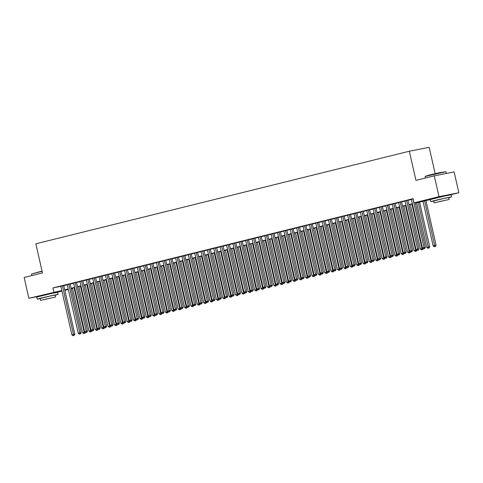 <?xml version="1.0" encoding="UTF-8"?>
<svg xmlns="http://www.w3.org/2000/svg" width="483" height="483" viewBox="0 0 483 483"><rect width="100%" height="100%" fill="white"/><g stroke="black" fill="none" stroke-linecap="round" stroke-linejoin="round"><path stroke-width="0.72" d="M41.441 295.638L52.768 293.066M434.996 198.108L446.322 195.537M435.159 173.657L429.176 147.303L409.324 151.227L35.851 243.788L42.474 272.931L24.15 277.477L28.877 298.295L61.812 290.531M409.324 151.227L415.948 180.376L434.271 175.836L454.123 171.912L458.85 192.729L449.727 194.993M72.553 288.466L71.23 288.792M68.314 289.516L64.861 290.374M61.939 291.098L56.173 292.523M63.756 285.513L60.834 286.226M70.132 283.938L67.209 284.65M76.501 282.356L73.579 283.068M82.877 280.774L79.955 281.492M89.246 279.198L86.324 279.911M95.622 277.616L92.7 278.329M101.998 276.041L99.075 276.753M108.367 274.459L105.445 275.171M114.743 272.877L111.821 273.595M121.118 271.301L118.196 272.014M127.488 269.719L124.566 270.432M133.863 268.143L130.941 268.856M140.233 266.562L137.311 267.274M146.609 264.98L143.686 265.698M152.984 263.404L150.062 264.116M159.354 261.822L156.432 262.535M165.729 260.246L162.807 260.959M172.105 258.665L169.183 259.377M178.475 257.083L175.552 257.801M184.85 255.507L181.928 256.219M191.22 253.925L188.298 254.638M197.595 252.349L194.673 253.062M203.971 250.768L201.049 251.48M210.34 249.186L207.418 249.898M216.716 247.61L213.794 248.322M223.092 246.028L220.163 246.741M229.461 244.446L226.539 245.165M235.837 242.871L232.915 243.583M242.206 241.289L239.284 242.001M248.582 239.713L245.66 240.425M254.958 238.131L252.035 238.844M261.327 236.549L258.405 237.268M267.703 234.973L264.781 235.686M274.072 233.392L271.15 234.104M280.448 231.816L277.526 232.528M286.824 230.234L283.901 230.946M293.193 228.652L290.271 229.371M299.569 227.076L296.647 227.789M305.944 225.495L303.022 226.207M312.314 223.919L309.392 224.631M318.689 222.337L315.767 223.049M325.059 220.755L322.137 221.474M331.435 219.179L328.512 219.892M337.81 217.598L334.888 218.31M344.18 216.022L341.258 216.734M350.555 214.44L347.633 215.152M356.931 212.858L354.009 213.577M363.301 211.282L360.378 211.995M369.676 209.7L366.754 210.413M376.046 208.125L373.124 208.837M382.421 206.543L379.499 207.255M388.797 204.961L385.875 205.673M395.166 203.385L392.244 204.098M401.542 201.803L398.62 202.516M407.912 200.222L404.989 200.94M415.265 202.945L422.033 201.266L413.985 202.854L413.043 198.694L52.949 287.934L60.864 286.365M63.786 285.646L67.24 284.795M70.162 284.07L73.615 283.213M76.531 282.489L79.985 281.631M82.907 280.913L86.36 280.055M89.283 279.331L92.736 278.474M95.652 277.749L99.106 276.898M102.028 276.173L105.481 275.316M108.397 274.592L111.851 273.734M114.773 273.016L118.226 272.158M121.148 271.434L124.602 270.577M127.518 269.852L130.971 269.001M133.894 268.276L137.347 267.419M140.263 266.694L143.717 265.837M146.639 265.113L150.092 264.261M153.014 263.537L156.468 262.68M159.384 261.955L162.837 261.104M165.76 260.379L169.213 259.522M172.135 258.797L175.589 257.94M178.505 257.216L181.958 256.364M184.88 255.64L188.334 254.782M191.25 254.058L194.703 253.201M197.625 252.482L201.079 251.625M204.001 250.9L207.455 250.043M210.371 249.319L213.824 248.467M216.746 247.743L220.2 246.885M223.122 246.161L226.575 245.304M229.491 244.585L232.945 243.728M235.867 243.003L239.32 242.146M242.237 241.422L245.69 240.57M248.612 239.846L252.066 238.988M254.988 238.264L258.441 237.407M261.357 236.688L264.811 235.831M267.733 235.106L271.186 234.249M274.103 233.524L277.556 232.673M280.478 231.949L283.932 231.091M286.854 230.367L290.307 229.51M293.223 228.791L296.677 227.934M299.599 227.209L303.052 226.352M305.974 225.627L309.428 224.776M312.344 224.052L315.797 223.194M318.72 222.47L322.173 221.612M325.089 220.888L328.543 220.037M331.465 219.312L334.918 218.455M337.84 217.73L341.294 216.879M344.21 216.155L347.663 215.297M350.586 214.573L354.039 213.715M356.961 212.991L360.415 212.14M363.331 211.415L366.784 210.558M369.706 209.833L373.16 208.976M376.076 208.258L379.529 207.4M382.451 206.676L385.905 205.818M388.827 205.094L392.281 204.243M395.197 203.518L398.65 202.661M401.572 201.936L405.026 201.079M407.948 200.36L411.401 199.503M413.086 198.875L411.365 199.358M434.271 175.836L439.005 196.659L458.85 192.729M40.892 295.922L28.877 298.295M52.949 287.934L53.897 292.094M413.985 202.854L439.005 196.659M64.734 289.812L68.188 288.955M71.104 288.23L74.557 287.379M77.479 286.654L80.933 285.797M83.855 285.073L87.308 284.221M90.224 283.497L93.678 282.64M96.6 281.915L100.053 281.058M102.97 280.333L106.423 279.482M109.345 278.757L112.799 277.9M115.721 277.176L119.174 276.318M122.09 275.6L125.544 274.742M128.466 274.018L131.919 273.161M134.842 272.436L138.295 271.585M141.211 270.86L144.665 270.003M147.587 269.279L151.04 268.421M153.956 267.703L157.41 266.845M160.332 266.121L163.785 265.264M166.707 264.539L170.161 263.688M173.077 262.963L176.53 262.106M179.453 261.381L182.906 260.524M185.828 259.806L189.276 258.948M192.198 258.224L195.651 257.367M198.573 256.642L202.027 255.791M204.943 255.066L208.396 254.209M211.319 253.484L214.772 252.627M217.694 251.903L221.148 251.051M224.064 250.327L227.517 249.47M230.439 248.745L233.893 247.894M236.809 247.169L240.262 246.312M243.184 245.587L246.638 244.73M249.56 244.006L253.014 243.154M255.93 242.43L259.383 241.572M262.305 240.848L265.759 239.991M268.681 239.272L272.134 238.415M275.05 237.69L278.504 236.833M281.426 236.109L284.879 235.257M287.796 234.533L291.249 233.675M294.171 232.951L297.625 232.094M300.547 231.375L304 230.518M306.916 229.793L310.37 228.936M313.292 228.211L316.745 227.36M319.668 226.636L323.121 225.778M326.037 225.054L329.491 224.197M332.413 223.478L335.866 222.621M338.782 221.896L342.236 221.039M345.158 220.314L348.611 219.463M351.533 218.739L354.987 217.881M357.903 217.157L361.356 216.299M364.279 215.581L367.732 214.724M370.648 213.999L374.102 213.142M377.024 212.417L380.477 211.566M383.399 210.842L386.853 209.984M389.769 209.26L393.222 208.402M396.145 207.678L399.598 206.827M402.52 206.102L405.974 205.245M408.89 204.52L412.343 203.669M68.224 289.136L65.694 289.764L68.254 289.257M71.206 288.671L72.541 288.411M430.341 199.624L415.308 203.12M412.385 203.844L408.932 204.701M406.01 205.426L402.556 206.277M399.64 207.002L396.187 207.859M393.265 208.584L389.811 209.441M386.889 210.159L383.436 211.017M380.519 211.741L377.066 212.598M374.144 213.323L370.69 214.174M367.774 214.899L364.321 215.756M361.399 216.481L357.945 217.338M355.023 218.056L351.57 218.914M348.654 219.638L345.2 220.496M342.278 221.22L338.825 222.071M335.902 222.796L332.449 223.653M329.533 224.378L326.079 225.235M323.157 225.959L319.704 226.811M316.788 227.535L313.334 228.393M310.412 229.117L306.959 229.968M304.036 230.693L300.583 231.55M297.667 232.275L294.213 233.132M291.291 233.857L287.838 234.708M284.916 235.432L281.468 236.29M278.546 237.014L275.093 237.871M272.171 238.59L268.717 239.447M265.801 240.172L262.347 241.029M259.425 241.754L255.972 242.605M253.05 243.329L249.596 244.187M246.68 244.911L243.227 245.769M240.305 246.487L236.851 247.344M233.935 248.069L230.482 248.926M227.559 249.651L224.106 250.502M221.184 251.226L217.73 252.084M214.814 252.808L211.361 253.666M208.439 254.384L204.985 255.241M202.063 255.966L198.61 256.823M195.693 257.548L192.24 258.399M189.318 259.123L185.864 259.981M182.948 260.705L179.495 261.563M176.573 262.281L173.119 263.138M170.197 263.863L166.744 264.72M163.828 265.445L160.374 266.296M157.452 267.021L153.999 267.878M151.076 268.602L147.623 269.46M144.707 270.184L141.253 271.035M138.331 271.76L134.878 272.617M131.962 273.342L128.508 274.193M125.586 274.918L122.133 275.775M119.21 276.499L115.757 277.357M112.841 278.081L109.387 278.933M106.465 279.657L103.012 280.514M100.096 281.239L96.642 282.096M93.72 282.815L90.267 283.672M87.345 284.396L83.891 285.254M80.975 285.978L77.522 286.83M74.599 287.554L71.146 288.411M412.947 198.911L423.996 247.544L422.402 247.942L411.353 199.304M415.193 202.619L425.336 247.278L423.996 247.544L424.165 248.667L423.531 248.823L424.165 248.667M424.702 248.558L425.336 247.278M422.402 247.942L423.531 248.823M422.999 201.212L433.13 245.817L436.064 245.159L425.921 200.499M434.893 246.547L434.259 246.704L435.431 246.439L434.893 246.547L424.593 200.819M434.259 246.704L433.13 245.817M436.064 245.159L435.431 246.439M425.082 176.452L428.892 175.142L439.59 172.673L445.906 171.725L425.082 176.452L425.438 178.028M448.743 197.71L451.623 196.883L445.58 198.018L434.501 200.572L430.794 201.61L433.752 201.121M451.623 196.883L451.146 194.8L445.103 195.941L430.323 199.527L430.794 201.61M434.145 202.866L433.71 200.952L444.354 198.362L448.707 197.541L449.142 199.461L434.145 202.866L449.142 199.461M438.534 201.779L446.473 200.065L438.534 201.779M42.112 271.331L31.534 273.988L42.051 271.09M55.195 295.246L58.069 294.413L52.025 295.554L40.952 298.102L37.245 299.146L40.198 298.651M58.069 294.413L57.598 292.33L51.554 293.471L36.768 297.063L37.245 299.146M40.596 300.396L40.161 298.482L50.8 295.898L55.153 295.077L55.587 296.991L40.596 300.396L55.587 296.991M44.979 299.309L52.925 297.594L44.979 299.309M31.534 273.988L31.884 275.558M406.571 200.487L417.626 249.125L416.032 249.518L404.977 200.886M407.9 200.173L418.966 248.86L417.626 249.125L417.795 250.248L417.155 250.405L417.795 250.248M418.332 250.14L418.966 248.86M416.032 249.518L417.155 250.405M400.202 202.069L411.25 250.701L409.656 251.1L398.608 202.462M401.53 201.749L412.591 250.442L411.25 250.701L411.419 251.824L410.785 251.981L411.419 251.824M411.957 251.721L412.591 250.442M409.656 251.1L410.785 251.981M393.826 203.651L404.875 252.283L403.281 252.675L392.232 204.043M395.154 203.331L406.215 252.017L404.875 252.283L405.044 253.406L404.41 253.563L405.044 253.406M405.581 253.297L406.215 252.017M403.281 252.675L404.41 253.563M387.457 205.227L398.505 253.865L396.911 254.257L385.863 205.625M388.785 204.907L399.846 253.599L398.505 253.865L398.674 254.982L398.034 255.145L398.674 254.982M399.212 254.879L399.846 253.599M396.911 254.257L398.034 255.145M416.624 202.794L426.761 247.399L429.695 246.741L419.546 202.069M428.524 248.123L427.884 248.28L429.061 248.02L428.524 248.123L418.218 202.401M427.884 248.28L426.761 247.399M429.695 246.741L429.061 248.02M410.248 204.375L420.385 248.974L421.979 248.582L411.842 203.977M421.514 249.862L422.685 249.596L421.514 249.862L420.385 248.974M422.148 249.705L421.979 248.582L422.969 248.389M423.199 248.564L422.685 249.596M403.879 205.951L414.009 250.556L415.603 250.164L405.472 205.559M415.139 251.444L416.31 251.178L415.139 251.444L414.009 250.556M415.772 251.281L415.603 250.164L416.6 249.965M416.823 250.146L416.31 251.178M397.503 207.533L407.64 252.138L409.234 251.74L399.097 207.135M408.763 253.02L409.94 252.754L408.763 253.02L407.64 252.138M409.403 252.863L409.234 251.74L410.224 251.546M410.453 251.721L409.94 252.754M381.081 206.809L392.13 255.441L390.536 255.839L379.487 207.201M382.409 206.489L393.47 255.175L392.13 255.441L392.299 256.564L391.665 256.721L392.299 256.564M392.836 256.455L393.47 255.175M390.536 255.839L391.665 256.721M391.133 209.109L401.264 253.714L402.858 253.321L392.727 208.716M402.393 254.601L403.565 254.336L402.393 254.601L401.264 253.714M403.027 254.444L402.858 253.321L403.848 253.122M404.078 253.303L403.565 254.336M374.705 208.384L385.754 257.022L384.166 257.415L373.111 208.783M376.034 208.07L387.1 256.757L385.754 257.022L385.929 258.145L385.289 258.302L385.929 258.145M386.46 258.037L387.1 256.757M384.166 257.415L385.289 258.302M384.758 210.691L394.889 255.296L396.483 254.903L386.352 210.298M396.018 256.177L397.189 255.918L396.018 256.177L394.889 255.296M396.658 256.02L396.483 254.903L397.479 254.704M397.702 254.879L397.189 255.918M368.336 209.966L379.384 258.604L377.791 258.997L366.742 210.359M369.664 209.646L380.725 258.339L379.384 258.604L379.553 259.721L378.913 259.878L379.553 259.721M380.091 259.619L380.725 258.339M377.791 258.997L378.913 259.878M378.382 212.272L388.519 256.878L390.113 256.479L379.976 211.874M389.642 257.759L390.819 257.493L389.642 257.759L388.519 256.878M390.282 257.602L390.113 256.479L391.103 256.286M391.333 256.461L390.819 257.493M361.96 211.548L373.009 260.18L371.415 260.579L360.366 211.94M363.288 211.228L374.349 259.914L373.009 260.18L373.178 261.303L372.544 261.46L373.178 261.303M373.715 261.194L374.349 259.914M371.415 260.579L372.544 261.46M372.013 213.848L382.144 258.453L383.737 258.061L373.607 213.456M383.273 259.341L384.444 259.075L383.273 259.341L382.144 258.453M383.907 259.178L383.737 258.061L384.734 257.862M384.957 258.043L384.444 259.075M355.585 213.124L366.639 261.762L365.045 262.154L353.997 213.522M356.919 212.804L367.98 261.496L366.639 261.762L366.808 262.879L366.168 263.042L366.808 262.879M367.346 262.776L367.98 261.496M365.045 262.154L366.168 263.042M365.637 215.43L375.774 260.035L377.368 259.637L367.231 215.032M376.897 260.917L378.074 260.657L376.897 260.917L375.774 260.035M377.537 260.76L377.368 259.637L378.358 259.443M378.581 259.619L378.074 260.657M349.215 214.706L360.264 263.338L358.67 263.736L347.621 215.098M350.543 214.386L361.604 263.072L360.264 263.338L360.433 264.461L359.799 264.618L360.433 264.461M360.97 264.358L361.604 263.072M358.67 263.736L359.799 264.618M359.267 217.006L369.398 261.611L370.992 261.218L360.855 216.613M370.527 262.498L371.699 262.233L370.527 262.498L369.398 261.611M371.161 262.341L370.992 261.218L371.982 261.019M372.212 261.2L371.699 262.233M342.839 216.281L353.888 264.919L352.294 265.312L341.246 216.68M344.168 215.967L355.228 264.654L353.888 264.919L354.063 266.042L353.423 266.199L354.063 266.042M354.594 265.934L355.228 264.654M352.294 265.312L353.423 266.199M352.892 218.588L363.023 263.193L364.617 262.8L354.486 218.195M364.152 264.074L365.323 263.815L364.152 264.074L363.023 263.193M364.792 263.917L364.617 262.8L365.613 262.601M365.836 262.776L365.323 263.815M336.47 217.863L347.519 266.501L345.925 266.894L334.876 218.256M337.798 217.543L348.859 266.236L347.519 266.501L347.688 267.618L347.048 267.775L347.688 267.618M348.225 267.516L348.859 266.236M345.925 266.894L347.048 267.775M346.516 220.17L356.653 264.775L358.247 264.376L348.11 219.771M357.776 265.656L358.954 265.39L357.776 265.656L356.653 264.775M358.416 265.499L358.247 264.376L359.237 264.183M359.467 264.358L358.954 265.39M330.094 219.445L341.143 268.077L339.549 268.476L328.5 219.837M331.423 219.125L342.483 267.811L341.143 268.077L341.312 269.2L340.678 269.357L341.312 269.2M341.849 269.091L342.483 267.811M339.549 268.476L340.678 269.357M340.147 221.745L350.278 266.35L351.872 265.958L341.741 221.353M351.407 267.238L352.578 266.972L351.407 267.238L350.278 266.35M352.041 267.081L351.872 265.958L352.862 265.759M353.091 265.94L352.578 266.972M323.719 221.021L334.767 269.659L333.179 270.051L322.125 221.419M325.047 220.707L336.114 269.393L334.767 269.659L334.942 270.782L334.302 270.939L334.942 270.782M335.48 270.673L336.114 269.393M333.179 270.051L334.302 270.939M333.771 223.327L343.908 267.932L345.496 267.534L335.365 222.929M345.031 268.814L346.202 268.554L345.031 268.814L343.908 267.932M345.671 268.657L345.496 267.534L346.492 267.341M346.716 267.516L346.202 268.554M317.349 222.603L328.398 271.235L326.804 271.633L315.755 222.995M318.677 222.283L329.738 270.969L328.398 271.235L328.567 272.358L327.927 272.515L328.567 272.358M329.104 272.255L329.738 270.969M326.804 271.633L327.927 272.515M327.396 224.903L337.532 269.508L339.126 269.116L328.989 224.51M338.655 270.395L339.833 270.13L338.655 270.395L337.532 269.508M339.295 270.239L339.126 269.116L340.117 268.916M340.346 269.097L339.833 270.13M310.974 224.184L322.022 272.817L320.428 273.209L309.38 224.577M312.302 223.864L323.362 272.551L322.022 272.817L322.191 273.939L321.557 274.096L322.191 273.939M322.729 273.831L323.362 272.551M320.428 273.209L321.557 274.096M321.026 226.485L331.157 271.09L332.751 270.697L322.62 226.092M332.286 271.977L333.457 271.712L332.286 271.977L331.157 271.09M332.92 271.814L332.751 270.697L333.747 270.498M333.97 270.673L333.457 271.712M304.598 225.76L315.653 274.398L314.059 274.791L303.01 226.159M305.932 225.44L316.993 274.133L315.653 274.398L315.822 275.515L315.182 275.678L315.822 275.515M316.359 275.413L316.993 274.133M314.059 274.791L315.182 275.678M314.65 228.067L324.787 272.672L326.381 272.273L316.244 227.668M325.91 273.553L327.088 273.287L325.91 273.553L324.787 272.672M326.55 273.396L326.381 272.273L327.371 272.08M327.595 272.255L327.088 273.287M298.228 227.342L309.277 275.974L307.683 276.373L296.634 227.734M299.557 227.022L310.617 275.708L309.277 275.974L309.446 277.097L308.812 277.254L309.446 277.097M309.983 276.988L310.617 275.708M307.683 276.373L308.812 277.254M308.281 229.642L318.412 274.247L320.006 273.855L309.869 229.25M319.541 275.135L320.712 274.869L319.541 275.135L318.412 274.247M320.175 274.978L320.006 273.855L320.996 273.656M321.225 273.837L320.712 274.869M291.853 228.918L302.901 277.556L301.307 277.948L290.259 229.316M293.181 228.604L304.242 277.29L302.901 277.556L303.076 278.679L302.436 278.836L303.076 278.679M303.608 278.57L304.242 277.29M301.307 277.948L302.436 278.836M301.905 231.224L312.036 275.829L313.63 275.431L303.499 230.832M313.165 276.711L314.336 276.451L313.165 276.711L312.036 275.829M313.805 276.554L313.63 275.431L314.626 275.238M314.85 275.413L314.336 276.451M285.483 230.5L296.532 279.132L294.938 279.53L283.889 230.892M286.811 230.18L297.872 278.866L296.532 279.132L296.701 280.255L296.061 280.412L296.701 280.255M297.238 280.152L297.872 278.866M294.938 279.53L296.061 280.412M295.53 232.806L305.667 277.405L307.26 277.013L297.123 232.408M306.79 278.293L307.967 278.027L306.79 278.293L305.667 277.405M307.43 278.136L307.26 277.013L308.251 276.813M308.48 276.994L307.967 278.027M279.108 232.081L290.156 280.714L288.562 281.106L277.514 232.474M280.436 231.762L291.497 280.448L290.156 280.714L290.325 281.837L289.691 281.994L290.325 281.837M290.863 281.728L291.497 280.448M288.562 281.106L289.691 281.994M289.16 234.382L299.291 278.987L300.885 278.594L290.754 233.989M300.42 279.874L301.591 279.609L300.42 279.874L299.291 278.987M301.054 279.711L300.885 278.594L301.881 278.395M302.104 278.576L301.591 279.609M272.732 233.657L283.787 282.295L282.193 282.688L271.138 234.056M274.06 233.337L285.127 282.03L283.787 282.295L283.956 283.412L283.316 283.575L283.956 283.412M284.493 283.31L285.127 282.03M282.193 282.688L283.316 283.575M282.784 235.964L292.921 280.569L294.509 280.17L284.378 235.565M294.044 281.45L295.222 281.184L294.044 281.45L292.921 280.569M294.684 281.293L294.509 280.17L295.505 279.977M295.729 280.152L295.222 281.184M266.362 235.239L277.411 283.871L275.817 284.27L264.769 235.632M267.691 234.919L278.751 283.606L277.411 283.871L277.58 284.994L276.946 285.151L277.58 284.994M278.117 284.885L278.751 283.606M275.817 284.27L276.946 285.151M276.409 237.539L286.546 282.144L288.14 281.752L278.003 237.147M287.675 283.032L288.846 282.766L287.675 283.032L286.546 282.144M288.309 282.875L288.14 281.752L289.13 281.553M289.359 281.734L288.846 282.766M259.987 236.815L271.035 285.453L269.442 285.845L258.393 237.213M261.315 236.501L272.376 285.187L271.035 285.453L271.204 286.576L270.571 286.733L271.204 286.576M271.742 286.467L272.376 285.187M269.442 285.845L270.571 286.733M270.039 239.121L280.17 283.726L281.764 283.328L271.633 238.729M281.299 284.608L282.47 284.348L281.299 284.608L280.17 283.726M281.933 284.451L281.764 283.328L282.76 283.135M282.984 283.31L282.47 284.348M253.611 238.397L264.666 287.029L263.072 287.427L252.023 238.789M254.946 238.077L266.006 286.769L264.666 287.029L264.835 288.152L264.195 288.309L264.835 288.152M265.372 288.049L266.006 286.769M263.072 287.427L264.195 288.309M247.242 239.979L258.29 288.611L256.696 289.003L245.648 240.371M248.57 239.659L259.631 288.345L258.29 288.611L258.459 289.734L257.825 289.891L258.459 289.734M258.997 289.625L259.631 288.345M256.696 289.003L257.825 289.891M240.866 241.554L251.915 290.192L250.327 290.585L239.272 241.953M242.194 241.234L253.261 289.927L251.915 290.192L252.09 291.309L251.45 291.472L252.09 291.309M252.621 291.207L253.261 289.927M250.327 290.585L251.45 291.472M263.664 240.703L273.801 285.302L275.395 284.91L265.258 240.305M274.924 286.19L276.101 285.924L274.924 286.19L273.801 285.302M275.564 286.033L275.395 284.91L276.385 284.716M276.614 284.892L276.101 285.924M257.294 242.279L267.425 286.884L269.019 286.491L258.888 241.886M268.554 287.771L269.725 287.506L268.554 287.771L267.425 286.884M269.188 287.608L269.019 286.491L270.009 286.292M270.239 286.473L269.725 287.506M250.919 243.861L261.049 288.466L262.643 288.067L252.512 243.462M262.178 289.347L263.35 289.082L262.178 289.347L261.049 288.466M262.818 289.19L262.643 288.067L263.64 287.874M263.863 288.049L263.35 289.082M234.496 243.136L245.545 291.768L243.951 292.167L232.903 243.529M235.825 242.816L246.885 291.503L245.545 291.768L245.714 292.891L245.074 293.048L245.714 292.891M246.252 292.783L246.885 291.503M243.951 292.167L245.074 293.048M244.543 245.436L254.68 290.041L256.274 289.649L246.137 245.044M255.803 290.929L256.98 290.663L255.803 290.929L254.68 290.041M256.443 290.772L256.274 289.649L257.264 289.45M257.493 289.631L256.98 290.663M228.121 244.712L239.17 293.35L237.576 293.742L226.527 245.11M229.449 244.398L240.51 293.084L239.17 293.35L239.339 294.473L238.705 294.63L239.339 294.473M239.876 294.364L240.51 293.084M237.576 293.742L238.705 294.63M238.173 247.018L248.304 291.623L249.898 291.225L239.767 246.626M249.433 292.505L250.605 292.245L249.433 292.505L248.304 291.623M250.067 292.348L249.898 291.225L250.894 291.032M251.118 291.207L250.605 292.245M221.745 246.294L232.8 294.926L231.206 295.324L220.151 246.686M223.08 245.974L234.14 294.666L232.8 294.926L232.969 296.049L232.329 296.206L232.969 296.049M233.506 295.946L234.14 294.666M231.206 295.324L232.329 296.206M231.798 248.6L241.935 293.199L243.529 292.807L233.392 248.202M243.058 294.087L244.235 293.821L243.058 294.087L241.935 293.199M243.698 293.93L243.529 292.807L244.519 292.613M244.742 292.789L244.235 293.821M215.376 247.876L226.424 296.508L224.83 296.906L213.782 248.268M216.704 247.556L227.765 296.242L226.424 296.508L226.593 297.631L225.959 297.788L226.593 297.631M227.131 297.522L227.765 296.242M224.83 296.906L225.959 297.788M225.428 250.176L235.559 294.781L237.153 294.389L227.016 249.783M236.688 295.668L237.859 295.403L236.688 295.668L235.559 294.781M237.322 295.505L237.153 294.389L238.143 294.189M238.373 294.37L237.859 295.403M209 249.451L220.049 298.089L218.455 298.482L207.406 249.85M210.328 249.131L221.389 297.824L220.049 298.089L220.224 299.206L219.584 299.369L220.224 299.206M220.755 299.104L221.389 297.824M218.455 298.482L219.584 299.369M219.053 251.758L229.184 296.363L230.777 295.964L220.646 251.359M230.313 297.244L231.484 296.979L230.313 297.244L229.184 296.363M230.946 297.087L230.777 295.964L231.774 295.771M231.997 295.946L231.484 296.979M202.631 251.033L213.679 299.665L212.085 300.064L201.037 251.426M203.959 250.713L215.02 299.4L213.679 299.665L213.848 300.788L213.208 300.945L213.848 300.788M214.386 300.686L215.02 299.4M212.085 300.064L213.208 300.945M212.677 253.334L222.814 297.939L224.408 297.546L214.271 252.941M223.937 298.826L225.114 298.56L223.937 298.826L222.814 297.939M224.577 298.669L224.408 297.546L225.398 297.347M225.627 297.528L225.114 298.56M196.255 252.609L207.304 301.247L205.71 301.64L194.661 253.007M197.583 252.295L208.644 300.981L207.304 301.247L207.473 302.37L206.839 302.527L207.473 302.37M208.01 302.261L208.644 300.981M205.71 301.64L206.839 302.527M206.307 254.915L216.438 299.52L218.032 299.128L207.901 254.523M217.567 300.402L218.739 300.142L217.567 300.402L216.438 299.52M218.201 300.245L218.032 299.128L219.022 298.929M219.252 299.104L218.739 300.142M189.879 254.191L200.928 302.829L199.34 303.221L188.285 254.583M191.208 253.871L202.274 302.563L200.928 302.829L201.103 303.946L200.463 304.103L201.103 303.946M201.64 303.843L202.274 302.563M199.34 303.221L200.463 304.103M199.932 256.497L210.069 301.102L211.657 300.704L201.526 256.099M211.192 301.984L212.363 301.718L211.192 301.984L210.069 301.102M211.832 301.827L211.657 300.704L212.653 300.511M212.876 300.686L212.363 301.718M183.51 255.773L194.558 304.405L192.965 304.803L181.916 256.165M184.838 255.453L195.899 304.139L194.558 304.405L194.727 305.528L194.088 305.685L194.727 305.528M195.265 305.419L195.899 304.139M192.965 304.803L194.088 305.685M193.556 258.073L203.693 302.678L205.287 302.286L195.15 257.68M204.816 303.565L205.993 303.3L204.816 303.565L203.693 302.678M205.456 303.402L205.287 302.286L206.277 302.086M206.507 302.267L205.993 303.3M177.134 257.348L188.183 305.987L186.589 306.379L175.54 257.747M178.462 257.028L189.523 305.721L188.183 305.987L188.352 307.11L187.718 307.266L188.352 307.11M188.889 307.001L189.523 305.721M186.589 306.379L187.718 307.266M187.187 259.655L197.318 304.26L198.911 303.861L188.781 259.256M198.447 305.141L199.618 304.882L198.447 305.141L197.318 304.26M199.081 304.984L198.911 303.861L199.908 303.668M200.131 303.843L199.618 304.882M170.759 258.93L181.813 307.562L180.219 307.961L169.171 259.323M172.093 258.61L183.154 307.297L181.813 307.562L181.982 308.685L181.342 308.842L181.982 308.685M182.52 308.583L183.154 307.297M180.219 307.961L181.342 308.842M180.811 261.231L190.948 305.836L192.542 305.443L182.405 260.838M192.071 306.723L193.248 306.457L192.071 306.723L190.948 305.836M192.711 306.566L192.542 305.443L193.532 305.244M193.755 305.425L193.248 306.457M164.389 260.506L175.438 309.144L173.844 309.537L162.795 260.905M165.717 260.192L176.778 308.879L175.438 309.144L175.607 310.267L174.973 310.424L175.607 310.267M176.144 310.158L176.778 308.879M173.844 309.537L174.973 310.424M174.441 262.812L184.572 307.417L186.166 307.025L176.029 262.42M185.701 308.299L186.873 308.039L185.701 308.299L184.572 307.417M186.335 308.142L186.166 307.025L187.156 306.826M187.386 307.001L186.873 308.039M158.013 262.088L169.062 310.726L167.468 311.118L156.42 262.486M159.342 261.768L170.402 310.46L169.062 310.726L169.237 311.843L168.597 312L169.237 311.843M169.768 311.74L170.402 310.46M167.468 311.118L168.597 312M168.066 264.394L178.197 308.999L179.791 308.601L169.66 263.996M179.326 309.881L180.497 309.615L179.326 309.881L178.197 308.999M179.966 309.724L179.791 308.601L180.787 308.408M181.01 308.583L180.497 309.615M151.644 263.67L162.693 312.302L161.099 312.7L150.05 264.062M152.972 263.35L164.033 312.036L162.693 312.302L162.862 313.425L162.222 313.582L162.862 313.425M163.399 313.316L164.033 312.036M161.099 312.7L162.222 313.582M161.69 265.97L171.827 310.575L173.421 310.183L163.284 265.578M172.95 311.463L174.128 311.197L172.95 311.463L171.827 310.575M173.59 311.306L173.421 310.183L174.411 309.983M174.641 310.164L174.128 311.197M145.268 265.245L156.317 313.884L154.723 314.276L143.674 265.644M146.597 264.932L157.657 313.618L156.317 313.884L156.486 315.007L155.852 315.164L156.486 315.007M157.023 314.898L157.657 313.618M154.723 314.276L155.852 315.164M155.321 267.552L165.452 312.157L167.046 311.758L156.915 267.153M166.581 313.038L167.752 312.779L166.581 313.038L165.452 312.157M167.215 312.881L167.046 311.758L168.042 311.565M168.265 311.74L167.752 312.779M138.893 266.827L149.941 315.459L148.353 315.858L137.299 267.22M140.221 266.507L151.288 315.194L149.941 315.459L150.116 316.582L149.476 316.739L150.116 316.582M150.654 316.48L151.288 315.194M148.353 315.858L149.476 316.739M148.945 269.128L159.082 313.733L160.67 313.34L150.539 268.735M160.205 314.62L161.382 314.355L160.205 314.62L159.082 313.733M160.845 314.463L160.67 313.34L161.666 313.141M161.89 313.322L161.382 314.355M132.523 268.409L143.572 317.041L141.978 317.434L130.929 268.802M133.851 268.089L144.912 316.776L143.572 317.041L143.741 318.164L143.107 318.321L143.741 318.164M144.278 318.055L144.912 316.776M141.978 317.434L143.107 318.321M142.57 270.709L152.706 315.314L154.3 314.922L144.163 270.317M153.829 316.202L155.007 315.936L153.829 316.202L152.706 315.314M154.469 316.039L154.3 314.922L155.291 314.723M155.52 314.904L155.007 315.936M126.148 269.985L137.196 318.623L135.602 319.015L124.554 270.383M127.476 269.665L138.536 318.357L137.196 318.623L137.365 319.74L136.731 319.903L137.365 319.74M137.903 319.637L138.536 318.357M135.602 319.015L136.731 319.903M136.2 272.291L146.331 316.896L147.925 316.498L137.794 271.893M147.46 317.778L148.631 317.512L147.46 317.778L146.331 316.896M148.094 317.621L147.925 316.498L148.921 316.305M149.144 316.48L148.631 317.512M119.772 271.567L130.827 320.199L129.233 320.597L118.184 271.959M121.106 271.247L132.167 319.933L130.827 320.199L130.996 321.322L130.356 321.479L130.996 321.322M131.533 321.213L132.167 319.933M129.233 320.597L130.356 321.479M129.824 273.867L139.961 318.472L141.555 318.08L131.418 273.475M141.084 319.36L142.262 319.094L141.084 319.36L139.961 318.472M141.724 319.203L141.555 318.08L142.545 317.88M142.775 318.062L142.262 319.094M113.402 273.143L124.451 321.781L122.857 322.173L111.808 273.541M114.731 272.829L125.791 321.515L124.451 321.781L124.62 322.904L123.986 323.061L124.62 322.904M125.157 322.795L125.791 321.515M122.857 322.173L123.986 323.061M123.455 275.449L133.586 320.054L135.18 319.655L125.043 275.056M134.715 320.935L135.886 320.676L134.715 320.935L133.586 320.054M135.349 320.778L135.18 319.655L136.17 319.462M136.399 319.637L135.886 320.676M107.027 274.724L118.075 323.356L116.481 323.755L105.433 275.117M108.355 274.404L119.422 323.097L118.075 323.356L118.25 324.479L117.611 324.636L118.25 324.479M118.782 324.377L119.422 323.097M116.481 323.755L117.611 324.636M117.079 277.031L127.21 321.63L128.804 321.237L118.673 276.632M128.339 322.517L129.51 322.252L128.339 322.517L127.21 321.63M128.979 322.36L128.804 321.237L129.8 321.044M130.024 321.219L129.51 322.252M100.657 276.306L111.706 324.938L110.112 325.331L99.063 276.699M101.985 275.986L113.046 324.673L111.706 324.938L111.875 326.061L111.235 326.218L111.875 326.061M112.412 325.953L113.046 324.673M110.112 325.331L111.235 326.218M110.704 278.606L120.841 323.212L122.434 322.819L112.297 278.214M121.964 324.099L123.141 323.833L121.964 324.099L120.841 323.212M122.604 323.936L122.434 322.819L123.425 322.62M123.654 322.801L123.141 323.833M94.282 277.882L105.33 326.52L103.736 326.913L92.688 278.28M95.61 277.562L106.671 326.254L105.33 326.52L105.499 327.637L104.865 327.8L105.499 327.637M106.037 327.534L106.671 326.254M103.736 326.913L104.865 327.8M104.334 280.188L114.465 324.793L116.059 324.395L105.928 279.79M115.594 325.675L116.765 325.409L115.594 325.675L114.465 324.793M116.228 325.518L116.059 324.395L117.055 324.202M117.278 324.377L116.765 325.409M87.906 279.464L98.961 328.096L97.367 328.494L86.312 279.856M89.234 279.144L100.301 327.83L98.961 328.096L99.13 329.219L98.49 329.376L99.13 329.219M99.667 329.11L100.301 327.83M97.367 328.494L98.49 329.376M97.958 281.764L108.095 326.369L109.689 325.977L99.552 281.372M109.218 327.257L110.396 326.991L109.218 327.257L108.095 326.369M109.858 327.1L109.689 325.977L110.679 325.777M110.903 325.959L110.396 326.991M81.536 281.04L92.585 329.678L90.991 330.07L79.943 281.438M82.865 280.726L93.925 329.412L92.585 329.678L92.754 330.801L92.12 330.958L92.754 330.801M93.291 330.692L93.925 329.412M90.991 330.07L92.12 330.958M91.583 283.346L101.72 327.951L103.314 327.552L93.177 282.953M102.849 328.832L104.02 328.573L102.849 328.832L101.72 327.951M103.483 328.675L103.314 327.552L104.304 327.359M104.533 327.534L104.02 328.573M75.161 282.621L86.209 331.253L84.616 331.652L73.567 283.014M76.489 282.301L87.55 330.994L86.209 331.253L86.379 332.376L85.745 332.533L86.379 332.376M86.916 332.274L87.55 330.994M84.616 331.652L85.745 332.533M85.213 284.928L95.344 329.527L96.938 329.134L86.807 284.529M96.473 330.414L97.644 330.149L96.473 330.414L95.344 329.527M97.107 330.257L96.938 329.134L97.934 328.941M98.158 329.116L97.644 330.149M68.791 284.203L79.84 332.835L78.246 333.228L67.197 284.596M70.12 283.883L81.18 332.57L79.84 332.835L80.009 333.958L79.369 334.115L80.009 333.958M80.546 333.85L81.18 332.57M78.246 333.228L79.369 334.115M78.838 286.504L88.975 331.109L90.569 330.716L80.432 286.111M90.098 331.996L91.275 331.73L90.098 331.996L88.975 331.109M90.738 331.833L90.569 330.716L91.559 330.517M91.788 330.698L91.275 331.73M62.416 285.779L73.464 334.417L71.87 334.81L60.822 286.178M63.744 285.459L74.805 334.151L73.464 334.417L73.633 335.534L72.999 335.697L73.633 335.534M74.171 335.431L74.805 334.151M71.87 334.81L72.999 335.697M72.468 288.085L82.599 332.69L84.193 332.292L74.062 287.687M83.728 333.572L84.899 333.306L83.728 333.572L82.599 332.69M84.362 333.415L84.193 332.292L85.183 332.099M85.413 332.274L84.899 333.306M446.298 173.457L445.906 171.731"/></g></svg>
